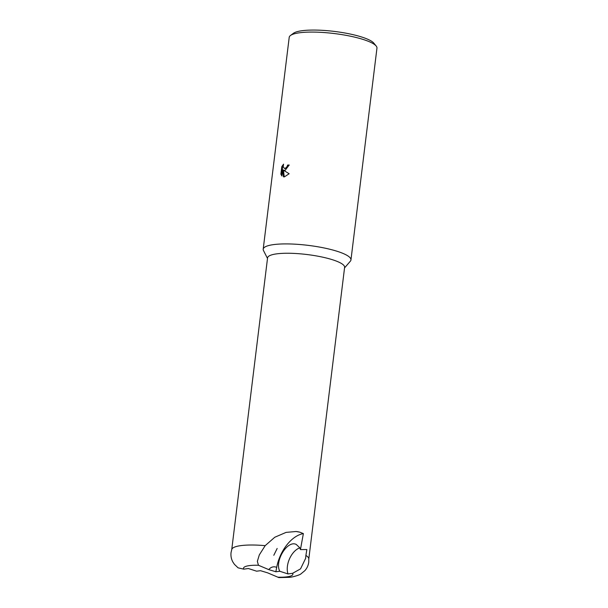<?xml version="1.0" encoding="UTF-8"?>
<svg xmlns="http://www.w3.org/2000/svg" width="608" height="608" viewBox="0 0 608 608"><rect width="100%" height="100%" fill="white"/><g stroke="black" fill="none" stroke-linecap="round" stroke-linejoin="round"><path stroke-width="0.91" d="M243.048 545.376A38.813 8.14 -173 0 0 231.83 549.26L231.04 552.596C230.675 556.016 231.298 559.178 232.91 562.073L234.422 564.338L238.1 567.849L243.785 569.149L248.383 568.526L256.614 571.193L260.528 570.692L267.626 572.842L278.859 577.6L288.678 577.349C292.228 577.402 300.382 574.765 300.937 573.876L304.821 570.692C306.987 568.298 308.302 565.448 308.758 562.134L308.796 558.706A38.813 8.14 -173 0 0 305.892 555.423L305.649 558.319L300.55 568.86L292.608 573.306L288.01 573.929L279.779 571.262L275.857 571.763L268.766 569.612L258.468 565.265L257.351 561.359L259.312 554.914L265.179 545.65A38.813 8.14 -173 0 0 243.048 545.376M308.811 558.912L344.614 267.338A38.813 8.14 -173 0 0 321.313 256.872A38.813 8.14 -173 0 0 278.874 253.612A38.813 8.14 -173 0 0 267.566 257.883L231.762 549.45M344.546 267.908L350.368 261.182A44.209 9.264 -173 0 0 350.953 259.95A44.209 9.264 -173 0 0 324.421 248.026A44.209 9.264 -173 0 0 276.078 244.325A44.209 9.264 -173 0 0 263.196 249.181A44.209 9.264 -173 0 0 263.469 250.511L267.497 258.446M285.167 170.316L283.472 170.202L289.142 173.751L284.362 176.882L283.488 176.837L282.667 169.837L281.907 176.008L280.873 174.192L281.808 166.577L283.571 164.145L283.199 166.714L284.324 168.332L285.418 168.272L287.166 166.508L287.584 165.087A44.209 9.264 7 0 1 289.172 164.988L285.167 170.316M350.953 259.95L376.96 48.123A44.209 9.264 -173 0 0 376.185 46.026A44.209 9.264 -173 0 0 345.982 35.325A44.209 9.264 -173 0 0 302.092 32.49A44.209 9.264 -173 0 0 290.472 35.5A44.209 9.264 -173 0 0 289.21 37.346L263.196 249.181M376.185 46.026L373.821 43.138A41.443 8.687 -173 0 0 345.504 33.106A41.443 8.687 -173 0 0 304.357 30.453A41.443 8.687 -173 0 0 293.466 33.273L290.472 35.5M279.779 571.262C274.337 561.161 287.386 539.904 296.24 544.434L299.607 547.595L300.443 549.586L306.865 549.533L305.892 555.423M289.127 165.292A43.1 9.036 -173 0 0 288.359 165.346L287.941 166.767L285.099 168.583L284.324 168.332M288.359 165.346L287.584 165.087M283.161 165.832L282.591 166.835L281.656 174.45L280.873 174.192M282.591 166.835L281.808 166.577M283.982 170.369L283.472 170.202M281.656 174.45L281.998 175.302M282.667 169.837L283.442 170.096L284.24 176.89M273.805 555.279L277.157 548.469L273.805 555.279M299.759 547.876A16.576 9.766 -67.6 0 0 288.01 573.929M275.857 571.763L276.693 567.355A32.634 19.661 -67.2 0 1 303.369 533.604L300.443 549.586M265.179 545.65L274.77 537.252L286.079 532.388L296.058 531.506L299.82 532.175L303.369 533.604M277.924 577.197A24.867 5.214 -173 0 0 285.631 576.992A24.867 5.214 -173 0 0 292.608 573.306M258.468 565.265A24.867 5.214 -173 0 0 250.762 565.463A24.867 5.214 -173 0 0 243.785 569.149M268.766 569.612A10.876 8.178 -97.8 0 1 276.693 567.355M296.058 531.506A43.518 32.703 -97.8 0 1 299.82 532.175"/></g></svg>
